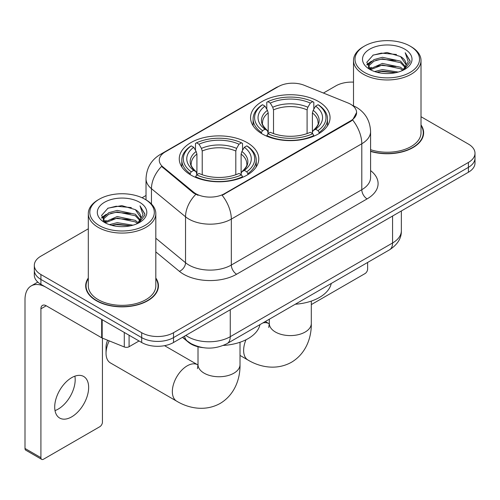 <?xml version="1.0" encoding="UTF-8"?>
<svg xmlns="http://www.w3.org/2000/svg" width="500" height="500" viewBox="0 0 500 500"><rect width="100%" height="100%" fill="white"/><g stroke="black" fill="none" stroke-linecap="round" stroke-linejoin="round"><path stroke-width="0.75" d="M247.131 142.606A39.756 22.95 0 0 0 203.806 137.631A39.756 22.95 0 0 0 179.262 158.837A39.756 22.95 0 0 0 190.906 175.069A39.756 22.95 0 0 0 234.231 180.044A39.756 22.95 0 0 0 258.775 158.837A39.756 22.95 0 0 0 247.131 142.606M318.412 101.45A39.756 22.95 0 0 0 275.087 96.475A39.756 22.95 0 0 0 250.55 117.681A39.756 22.95 0 0 0 262.194 133.912A39.756 22.95 0 0 0 305.519 138.887A39.756 22.95 0 0 0 330.056 117.681A39.756 22.95 0 0 0 318.412 101.45M350.662 104.269A20.25 11.694 0 0 0 347.956 102.956L304.281 85.3A20.25 11.694 0 0 0 278.344 86.613L165.206 151.931A20.25 11.694 0 0 0 159.275 160.2A20.25 11.694 0 0 0 162.938 166.906L193.519 192.125A20.25 11.694 0 0 0 224.425 193.688L350.662 120.806A20.25 11.694 0 0 0 356.594 112.537A20.25 11.694 0 0 0 350.662 104.269M202.738 347.612A22.5 12.994 180 0 1 188.5 342.3L182.475 337.331M88.306 278.025A36.381 21.006 0 0 0 85.681 285.856A36.381 21.006 0 0 0 96.337 300.712A36.381 21.006 0 0 0 135.981 305.262A36.381 21.006 0 0 0 158.444 285.856A36.381 21.006 0 0 0 155.819 278.025M86.056 287.75A36.381 21.006 0 0 0 85.931 288.306M356.594 112.537L352.625 119.981L350.662 121.406L222.15 195.312A26.256 15.156 60 0 1 231.325 219.1A30.006 17.325 180 0 1 188.894 219.1A30.006 17.325 180 0 1 185.531 216.788L151.456 188.694A30.006 17.325 180 0 1 146.025 178.756L146.025 199.869M88.306 228.794L40.912 256.156A22.5 12.994 0 0 0 34.319 265.344L34.319 275.144A22.5 12.994 0 0 0 40.912 284.325L141.688 342.506L141.688 337.612A22.5 12.994 0 0 0 173.512 337.612L468.406 167.35A22.5 12.994 0 0 0 475 158.162A22.5 12.994 0 0 1 468.406 167.35L173.512 337.612A22.5 12.994 0 0 1 141.688 337.612L40.912 279.425L141.688 337.612L141.688 332.713A22.5 12.994 0 0 0 173.512 332.713L468.406 162.45A22.5 12.994 0 0 0 475 153.262A22.5 12.994 0 0 0 468.406 144.081L421.012 116.713M34.319 270.244A22.5 12.994 0 0 0 40.912 279.425A22.5 12.994 0 0 1 34.319 270.244M198.069 195.312L193.519 193.012L161.575 166.412A26.256 17.556 129.5 0 0 151.456 188.694L151.456 204.006M370.588 151.419A36.381 21.006 0 0 0 423.638 132.75A36.381 21.006 0 0 0 421.012 124.913M353.506 82.131A22.5 12.994 0 0 0 335.812 85.894L323.431 93.044M146.025 195.469L142.062 197.756M34.319 265.344A22.5 12.994 0 0 0 40.912 274.525L141.688 332.713M158.194 288.306A36.381 21.006 0 0 0 158.069 287.75M423.387 135.2A36.381 21.006 0 0 0 423.263 134.637M141.688 342.506A22.5 12.994 0 0 0 173.512 342.506L468.406 172.25A22.5 12.994 0 0 0 475 163.062L475 153.262M311.306 304.6L364.981 273.612A3.75 2.163 120 0 0 367.631 269.019L367.631 262.456M364.45 72.419A32.256 18.619 0 0 0 410.069 72.425A32.256 18.619 0 0 0 410.069 46.087L411.125 46.7A33.756 19.488 0 0 1 421.012 60.481A33.756 19.488 0 0 1 400.175 78.481A33.756 19.488 0 0 1 363.394 74.256A33.756 19.488 0 0 1 353.506 60.481A33.756 19.488 0 0 1 363.394 46.7L364.45 46.087A32.256 18.619 0 0 0 364.45 72.419M370.588 149.694A33.756 19.488 0 0 0 421.012 132.75L421.012 60.481M370.588 151.175A36.006 20.787 0 0 0 423.263 132.75A36.006 20.787 0 0 0 421.012 125.512M374.625 71.544L382.406 69.55L398.188 72.075M376.85 72.219L382.406 71.081L395.881 72.65M369.769 69.037L382.406 63.425L400.519 67.244L403.431 69.662M370.544 69.681L382.406 64.956L400.519 68.775L402.625 70.388M368.731 68L368.506 66.487L369.144 63.931L374 59.594L382.406 57.3L400.519 61.125L405.475 66.75M368.562 67.256L369.144 65.462L374 61.125L382.406 58.831L400.519 62.656L405.125 67.475M402.431 70.544A18.75 10.825 0 0 0 406.012 64.188A18.75 10.825 0 0 0 400.519 56.531L406 64.556M404.762 49.15A24.75 14.294 0 0 0 369.812 49.119A24.75 14.294 0 0 0 369.65 69.3A24.75 14.294 0 0 0 369.756 69.362A24.75 14.294 0 0 0 404.869 69.3A24.75 14.294 0 0 0 404.762 49.15M400.519 56.531L387.044 52.506L373.2 55.056L366.781 62.306L371.037 70.044M403.969 69.8L409.95 62.213L410.069 60.85L405.206 52.719L408.269 61.831L402.631 70.456M411.125 46.7L410.069 46.087A32.256 18.619 0 0 0 364.45 46.087M405.206 52.719L410.062 61.156M372.881 55.213L381.356 53.119L396.544 54.481M367.025 65.069L369.794 62.9M375.881 60.306L381.356 59.244L396.006 60.45M375.881 66.431L381.356 65.369L396.006 66.575M377.006 72.263L381.356 71.494L395.856 72.656M366.863 64.469L371.406 61.238M369.281 68.581L371.406 67.362M261.475 133.488L261.475 132.487L262.544 130.644A35.706 20.612 0 0 1 262.544 104.719L265 106.131A32.256 18.619 0 0 0 265 129.231L267.425 130.606L268.206 133.5M268.206 132.319L268.206 112.931L267.425 110.312L265 106.131M266.781 109.206L266.781 102.263L267.85 101.656A35.706 20.612 0 0 1 312.756 101.656L310.306 103.075A32.256 18.619 0 0 0 270.3 103.075L272.725 107.25L273.512 109.869L273.512 133.581M307.094 133.581L307.094 109.869L307.881 107.25L310.306 103.075M295.262 304.237A41.256 23.819 0 0 0 331.256 283.456M266.781 135.55A37.206 21.481 0 0 0 313.825 135.55L312.756 133.706A35.706 20.612 0 0 1 267.85 133.706L266.781 136.188M313.825 136.188L313.825 135.55M262.544 104.719L261.475 105.325A37.206 21.481 0 0 0 253.1 118.906A37.206 21.481 0 0 0 261.475 132.487M312.756 101.656L313.825 102.263L313.825 109.206M267.85 133.706L270.3 132.287A32.256 18.619 0 0 0 310.306 132.287L312.756 133.706M265 129.231L262.544 130.644M270.3 103.075L267.85 101.656M267.425 110.312A28.85 16.656 0 0 0 267.425 130.606L267.556 130.694C263.463 126.731 261.788 124.044 262.55 122.625A27.756 16.025 0 0 1 268.206 112.931M319.131 132.487A37.206 21.481 0 0 0 327.506 118.906A37.206 21.481 0 0 0 319.131 105.325L318.062 104.719A35.706 20.612 0 0 1 318.062 130.644L319.131 132.487L319.131 133.488M318.062 130.644L315.606 129.231A32.256 18.619 0 0 0 315.606 106.131L318.062 104.719M315.606 106.131L313.181 110.312L312.4 112.931L312.4 132.319L313.181 130.606L315.606 129.231M312.4 112.931A27.756 16.025 0 0 1 318.056 122.625C318.812 124.05 317.144 126.744 313.05 130.694L313.181 130.606A28.85 16.656 0 0 0 313.181 110.312M312.4 133.5L312.4 132.319M109.213 340.869A21 12.125 120 0 0 106.044 353.288L106.044 347.169A13.5 7.794 -60 0 1 107.606 340.219M106.044 353.288A21 12.125 120 0 0 110.394 362.906L176.694 401.181A21 12.125 -60 0 1 173.475 384.35A21 12.125 -60 0 1 187.194 365.844A21 12.125 -60 0 1 197.694 364.806L198.012 364.988M190.194 174.644L190.194 173.644L191.256 171.8A35.706 20.612 0 0 1 191.256 145.875L193.713 147.287A32.256 18.619 0 0 0 193.713 170.381L196.137 171.762L196.919 174.656M196.919 173.475L196.919 154.088L196.137 151.469L193.713 147.287M195.494 150.363L195.494 143.419L196.562 142.812A35.706 20.612 0 0 1 241.475 142.812L239.019 144.225A32.256 18.619 0 0 0 199.019 144.225L201.444 148.406L202.225 151.025L202.225 174.737M235.812 174.737L235.812 151.025L236.594 148.406L239.019 144.225M223.294 345.438A41.256 23.819 0 0 0 259.975 324.613M195.494 176.706A37.206 21.481 0 0 0 242.537 176.706L241.475 174.862A35.706 20.612 0 0 1 196.562 174.862L195.494 177.344M242.537 177.344L242.537 176.706M191.256 145.875L190.194 146.481A37.206 21.481 0 0 0 181.812 160.062A37.206 21.481 0 0 0 190.194 173.644M241.475 142.812L242.537 143.419L242.537 150.363M196.562 174.862L199.019 173.444A32.256 18.619 0 0 0 239.019 173.444L241.475 174.862M193.713 170.381L191.256 171.8M199.019 144.225L196.562 142.812M196.137 151.469A28.85 16.656 0 0 0 196.137 171.762L196.275 171.85C192.175 167.887 190.506 165.2 191.262 163.781A27.756 16.025 0 0 1 196.919 154.088M247.844 173.644A37.206 21.481 0 0 0 256.225 160.062A37.206 21.481 0 0 0 247.844 146.481L246.775 145.875A35.706 20.612 0 0 1 246.775 171.8L247.844 173.644L247.844 174.644M246.775 171.8L244.325 170.381A32.256 18.619 0 0 0 244.325 147.287L246.775 145.875M244.325 147.287L241.9 151.469L241.112 154.088L241.112 173.475L241.9 171.762L244.325 170.381M241.112 154.088A27.756 16.025 0 0 1 246.769 163.781C247.525 165.206 245.856 167.894 241.762 171.85L241.9 171.762A28.85 16.656 0 0 0 241.9 151.469M241.112 174.656L241.112 173.475M74.881 376.169A24 13.856 -60 0 1 58.212 409.087A24 13.856 -60 0 1 55.006 410.588M71.675 416.863A24 13.856 120 0 0 87.356 395.712A24 13.856 120 0 0 83.675 376.475A24 13.856 120 0 0 71.675 377.663A24 13.856 120 0 0 55.994 398.819A24 13.856 120 0 0 59.675 418.05A24 13.856 120 0 0 71.675 416.863M129.088 335.238L129.088 346.719L139.037 340.975M101.675 319.406L46.219 287.387A30.006 17.325 -120 0 0 31.212 285.906A30.006 17.325 -120 0 0 25 299.637L25 448.462L40.912 457.65L40.912 308.825A7.5 4.331 60 0 1 42.462 305.394A7.5 4.331 60 0 1 46.219 305.763L101.675 337.781L101.675 319.406A3.75 2.163 0 0 0 102.175 319.65M40.912 457.65A3.75 2.163 120 0 0 41.688 459.369L25.775 450.181A3.75 2.163 -60 0 1 25 448.462M41.688 459.369A3.75 2.163 120 0 0 43.562 459.181L99.787 426.725A3.75 2.163 120 0 0 102.438 422.131L102.438 338.131M129.088 346.719A3.75 2.163 180 0 1 124.288 346.962L102.175 338.025A3.75 2.163 180 0 1 101.675 337.781M99.256 225.531A32.256 18.619 0 0 0 144.869 225.531A32.256 18.619 0 0 0 144.869 199.2L145.931 199.812A33.756 19.488 0 0 1 155.819 213.588A33.756 19.488 0 0 1 134.981 231.594A33.756 19.488 0 0 1 98.194 227.369A33.756 19.488 0 0 1 88.306 213.588A33.756 19.488 0 0 1 98.194 199.812L99.256 199.2A32.256 18.619 0 0 0 99.256 225.531M88.306 213.588L88.306 285.856A33.756 19.488 0 0 0 98.194 299.637A33.756 19.488 0 0 0 134.981 303.863A33.756 19.488 0 0 0 155.819 285.856L155.819 213.588M88.306 278.625A36.006 20.787 0 0 0 86.056 285.856A36.006 20.787 0 0 0 96.606 300.556A36.006 20.787 0 0 0 135.838 305.062A36.006 20.787 0 0 0 158.069 285.856A36.006 20.787 0 0 0 155.819 278.625M109.425 224.65L117.206 222.656L132.988 225.188M111.656 225.331L117.206 224.188L130.681 225.763M104.594 222.131L117.206 216.531L135.325 220.356L138.238 222.775M105.35 222.787L117.206 218.062L135.325 221.887L137.431 223.5M103.531 221.106L103.312 219.6L103.95 217.044L108.8 212.7L117.206 210.413L135.325 214.231L140.281 219.856M103.369 220.362L103.95 218.575L108.8 214.231L117.206 211.938L135.325 215.763L139.925 220.588M137.238 223.656A18.75 10.825 0 0 0 140.812 217.294A18.75 10.825 0 0 0 135.325 209.638L140.806 217.662M139.562 202.256A24.75 14.294 0 0 0 104.612 202.225A24.75 14.294 0 0 0 104.45 222.406A24.75 14.294 0 0 0 104.556 222.469A24.75 14.294 0 0 0 139.675 222.406A24.75 14.294 0 0 0 139.562 202.256M135.325 209.638L121.85 205.619L108.006 208.162L101.581 215.419L105.844 223.15M138.775 222.906L144.75 215.319L144.875 213.956L140.006 205.825L143.075 214.938L137.431 223.569M145.931 199.812L144.869 199.2A32.256 18.619 0 0 0 99.256 199.2M140.006 205.825L144.869 214.269M107.681 208.325L116.156 206.231L131.35 207.594M101.825 218.175L104.594 216.006M110.688 213.419L116.156 212.356L130.806 213.556M110.688 219.544L116.156 218.481L130.806 219.681M111.806 225.369L116.156 224.606L130.662 225.763M101.669 217.575L106.213 214.35M104.081 221.694L106.213 220.475M162.938 166.906L162.938 167.794M193.519 192.125L193.519 193.012M224.425 193.688L224.425 194.288M350.662 120.806L350.662 121.406M188.5 341.981L188.5 342.3M370.588 170.588A37.506 21.65 180 0 1 367.106 198.894L236.625 274.225A7.5 4.331 60 0 1 231.325 265.038L361.8 189.706A30.006 17.325 0 0 0 370.588 177.456L370.588 131.525A30.006 17.325 180 0 1 361.8 143.769A26.256 15.156 -120 0 0 352.625 119.981M236.625 274.225A37.506 21.65 180 0 1 183.588 274.225A37.506 21.65 180 0 1 179.387 271.331L155.819 251.894M195.756 194.4A26.256 17.556 129.5 0 0 185.531 216.788L185.531 262.725A30.006 17.325 0 0 0 188.894 265.038A30.006 17.325 0 0 0 231.325 265.038L231.325 219.1L361.8 143.769L361.8 189.706A7.5 4.331 60 0 0 367.106 198.894M370.588 131.525C370.081 120.731 365.337 112.644 356.362 107.256L352.575 105.412A26.256 12.294 112 0 0 352.219 105.281M162.975 153.469A26.256 15.156 -120 0 0 160.25 154.488C151.275 159.881 146.537 167.969 146.025 178.756M160.25 154.488L276.137 87.581A26.256 15.156 60 0 1 278.131 86.737M173.512 332.713L173.512 342.506M468.406 162.45L468.406 172.25M40.912 274.525L40.912 284.325M155.819 238.225L185.531 262.725A7.5 5.019 -50.5 0 1 179.387 271.331M185.812 335.406A30.006 17.325 0 0 0 187.831 336.694A30.006 17.325 0 0 0 230.263 336.694L392.562 242.987A30.006 17.325 0 0 0 401.35 230.738C401.569 238.181 397.606 244.556 389.456 249.856L227.156 343.556A15 8.662 60 0 0 230.263 336.694L230.263 309.744M392.562 216.038L392.562 242.987A15 8.662 60 0 1 389.456 249.856M184.6 336.106A15 10.031 129.5 0 0 187.213 340.988L182.656 337.225M311.306 301.094L311.306 323.462A21 12.125 180 0 1 305.156 332.038A21 12.125 180 0 1 275.45 332.038A21 12.125 180 0 1 269.3 323.462L268.738 327.488M262.919 322.912A21 12.125 -60 0 1 268.981 323.65L269.3 323.831M311.306 323.462C311.581 337.25 306.238 353.456 291.481 362.256C276.494 370.625 259.781 367.163 247.975 360.025A21 12.125 -60 0 1 245.987 339.769M307.094 109.869A27.756 16.025 0 0 0 273.512 109.869M307.881 107.25A28.85 16.656 0 0 0 272.725 107.25M240.019 342.25L240.019 364.619A21 12.125 180 0 1 233.869 373.194A21 12.125 180 0 1 204.169 373.194A21 12.125 180 0 1 198.012 364.619L197.45 368.644M235.812 151.025A27.756 16.025 0 0 0 202.225 151.025M236.594 148.406A28.85 16.656 0 0 0 201.444 148.406M40.912 308.825L46.219 305.763M102.175 319.7L102.175 338.025M124.288 346.962L124.288 332.463M276.137 87.581L280.956 85.344M352.575 105.412L352.181 105.25M227.156 343.556C215.081 349.625 203.012 349.625 190.938 343.556L187.213 340.988M401.35 230.738L401.35 210.969M423.263 135.756L423.263 132.75M368.506 67.737L368.506 66.487M353.506 105.806L353.506 60.481M247.975 360.025L240.019 355.431M253.1 125.769L253.1 118.906M327.506 125.769L327.506 118.906M268.981 323.65L265.312 321.531M269.3 319.225L269.3 323.462M240.019 364.619C240.294 378.4 234.95 394.613 220.2 403.413C205.206 411.781 188.5 408.319 176.694 401.181M181.812 166.925L181.812 160.062M256.225 166.925L256.225 160.062M197.694 364.806L164.562 345.675M198.012 346.775L198.012 364.619M31.212 285.906L37.812 282.094M158.069 288.869L158.069 285.856M103.312 220.844L103.312 219.6M86.056 288.869L86.056 285.856"/></g></svg>
